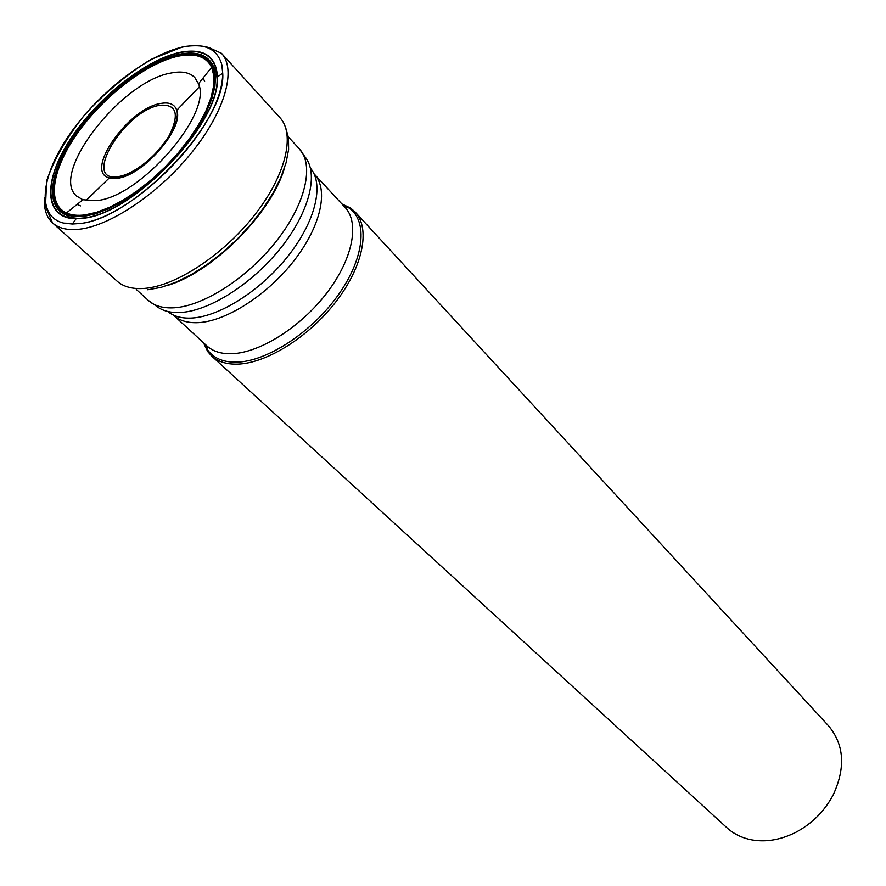 <?xml version="1.0" encoding="UTF-8"?>
<svg xmlns="http://www.w3.org/2000/svg" width="886" height="886" viewBox="0 0 886 886"><rect width="100%" height="100%" fill="white"/><g stroke="black" fill="none" stroke-linecap="round" stroke-linejoin="round"><path stroke-width="1.33" d="M341.885 203.935L350.701 208.132L355.142 212.009C370.514 228.322 363.282 266.033 336.27 301.284C309.38 336.558 267.029 363.227 237.769 364.124C226.661 364.445 217.945 361.743 211.61 355.995L726.908 827.745C733.907 834.114 742.413 838.189 752.435 839.983C766.678 842.287 781.175 839.707 795.938 832.242C812.174 823.559 824.6 811.089 833.228 794.831C845.765 767.608 844.192 744.605 828.521 725.811L355.142 212.009M203.492 342.76L207.723 351.565L211.61 355.995M82.863 199.749L76.717 196.138C49.018 173.922 121.703 80.626 171.319 72.984C181.907 70.902 189.748 72.453 194.854 77.625L198.486 83.76C212.861 113.43 139.933 197.456 96.43 200.613L82.863 199.749L66.472 212.961C71.423 215.187 77.591 215.83 84.956 214.91L96.751 212.263L109.753 207.213L123.586 199.882L137.806 190.479L151.938 179.293L165.516 166.69L178.086 153.09L189.25 138.925L198.63 124.682L205.951 110.816L210.99 97.781L213.637 85.964L213.836 75.72L211.643 67.325L198.486 83.76M284.495 167.941C271.659 213.083 212.418 272.511 167.31 285.491M44.411 197.423C43.68 208.609 46.382 217.081 52.495 222.851L52.518 222.873C58.675 228.422 67.69 230.537 79.552 229.197C111.06 225.642 159.701 192.661 192.384 151.694C225.21 110.75 236.573 69.274 221.511 53.337L279.943 117.672C295.57 134.406 285.713 175.583 254.437 215.265C223.305 254.969 175.926 286.045 144.418 288.415C132.59 289.29 123.464 286.854 117.03 281.095L52.495 222.851M63.737 223.106C36.282 216.693 40.324 176.757 69.208 135.015C97.892 93.24 147.01 54.788 182.616 47.08C204.134 42.716 217.192 48.542 221.777 64.556L222.718 73.15C226.683 121.515 132.324 220.415 78.832 223.582L72.331 224.014L63.737 223.106L78.776 223.682C133.52 219.174 233.107 119.101 221.777 64.556M204.057 343.281L207.479 349.771C213.648 358.365 223.549 362.485 237.193 362.141C267.428 361.233 311.684 332.283 337.954 295.381C364.412 258.513 368.199 221.013 348.896 207.9L350.701 208.132M342.406 204.5L348.896 207.9L345.119 207.435C359.827 222.984 352.761 259.144 326.779 293.022C300.908 326.923 260.251 352.683 232.176 353.702C221.456 354.079 213.072 351.509 207.003 345.994L207.723 351.565M314.032 173.8L314.364 174.177C328.806 189.427 321.097 225.731 294.451 260.13C267.926 294.551 226.75 321.086 198.652 322.615C187.932 323.18 179.603 320.765 173.645 315.338L207.003 345.994M310.776 168.606C324.187 184.753 315.416 221.411 288.304 255.755C261.292 290.121 220.193 316.402 192.129 318.019C182.018 318.595 173.999 316.512 168.063 311.761M156.257 306.013C162.359 310.931 170.655 313.068 181.132 312.437C210.215 310.665 253.075 283.155 281.294 247.316C309.635 211.488 318.871 173.423 304.983 156.822L299.335 148.848C314.408 164.818 305.77 203.448 276.986 240.327C248.335 277.24 204.223 305.88 174.476 307.763C163.201 308.461 154.463 306.002 148.261 300.387L156.257 306.013M77.148 204.433L80.482 205.895M117.24 178.285L109.299 177.931C83.528 171.928 128.636 107.749 161.019 103.407C169.414 101.968 174.664 104.249 176.757 110.263C184.399 128.182 142.701 176.026 117.24 178.285M204.633 81.357L203.149 78.034M160.1 105.257C176.657 104.083 179.692 114.194 169.204 135.569C158.14 154.984 133.93 174.442 118.414 176.569C80.692 183.192 124.206 110.241 160.1 105.257M212.385 66.638L214.567 75.144L214.334 85.499L211.643 97.438L206.527 110.606L199.129 124.605L189.637 138.991L178.363 153.278L165.66 167.011L151.949 179.725L137.684 190.999L123.342 200.48L109.377 207.878L96.253 212.961L84.358 215.63L75.52 215.962L65.797 213.703L65.298 214.467C44.145 205.22 50.524 168.528 77.303 131.505C103.95 94.425 147.386 61.212 178.917 54.5C196.249 50.989 207.656 54.877 213.149 66.162L212.385 66.638C206.87 55.641 195.618 51.864 178.584 55.309C147.43 61.931 104.47 94.724 78.057 131.383C51.51 167.986 45.031 204.345 65.774 213.692L66.439 212.95C45.994 203.625 52.451 167.631 78.743 131.405C104.913 95.134 147.419 62.707 178.252 56.172C195.042 52.783 206.172 56.482 211.632 67.292L211.643 67.325M285.746 127.983L288.493 137.762L288.603 149.512L286.034 162.902L280.807 177.554L273.043 193.015L262.965 208.786L250.86 224.346L237.149 239.198L222.253 252.842L206.682 264.825L190.955 274.76L175.572 282.357L161.03 287.396L147.774 289.766M222.718 73.15L217.458 76.971C216.284 56.017 203.769 47.811 179.924 52.374C144.795 59.838 95.655 99.453 69.363 140.774C42.727 182.084 44.078 218.798 76.13 218.742L82.365 218.321C132.468 215.132 220.415 123.276 217.447 77.536L217.125 79.286C218.344 125.469 131.781 214.855 82.553 218.045L79.042 218.41M217.458 76.971L217.447 77.536M78.322 218.41C44.987 219.938 42.395 183.635 68.776 142.037C94.78 100.439 144.385 60.159 179.78 52.651C204.378 48.01 216.837 56.848 217.136 79.164M213.537 66.616C208.199 54.843 196.681 50.746 178.983 54.323C147.242 61.079 103.463 94.669 76.794 132.003C49.993 169.304 43.99 206.073 65.763 214.855L83.683 216.461L95.555 213.814L108.646 208.775L122.578 201.465L136.898 192.074L151.174 180.899L164.929 168.285L177.721 154.629L189.139 140.376L198.818 125.989L206.471 111.935L211.876 98.645L214.91 86.529L215.519 75.919L213.349 66.273L215.276 74.812L214.966 85.289L212.186 97.349L206.981 110.639L199.472 124.749L189.881 139.235L178.496 153.621L165.682 167.443L151.86 180.223L137.485 191.564L123.043 201.1L108.989 208.52L95.777 213.637L83.805 216.317L73.693 216.549L65.343 214.478M136.311 289.467L148.261 300.387M288.371 136.931L299.335 148.848M314.364 174.177L345.119 207.435M199.295 86.883L176.757 110.263C182.494 127.385 143.953 174.476 117.916 177.344L109.299 177.931L85.986 200.546M52.518 222.873L45.485 206.283L46.604 180.977C53.869 159.657 66.683 137.441 85.023 114.305C105.567 92.177 127.473 73.915 150.753 59.517L182.771 46.803C201.499 43.901 210.303 47.877 212.507 49.251L221.511 53.337M76.13 218.742L72.331 224.014M76.705 218.731L77.425 218.643M66.262 215.054C67.414 216.749 71.478 217.867 78.444 218.41M217.125 79.286C216.527 72.408 215.398 68.355 213.736 67.114M212.385 66.649L211.632 67.292"/></g></svg>
